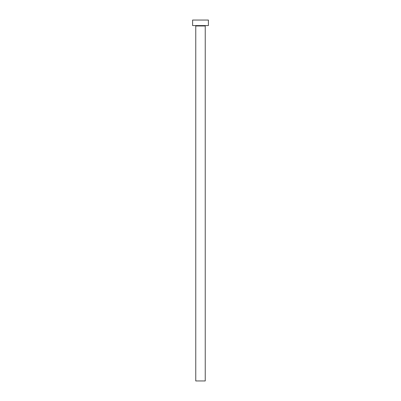 <?xml version="1.0" encoding="UTF-8"?>
<svg xmlns="http://www.w3.org/2000/svg" width="401" height="401" viewBox="0 0 401 401"><rect width="100%" height="100%" fill="white"/><g stroke="black" fill="none" stroke-linecap="round" stroke-linejoin="round"><path stroke-width="0.6" d="M205.237 25.975L195.763 25.975L195.763 380.95L205.237 380.95L205.237 25.975A0.396 0.396 0 0 1 205.633 25.579M195.763 25.975A0.396 0.396 0 0 0 195.367 25.579M208.395 25.579L192.605 25.579L192.605 20.05L208.395 20.05L208.395 25.579"/></g></svg>
